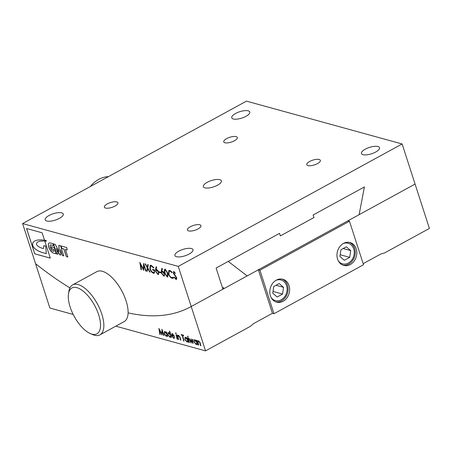 <?xml version="1.0" encoding="UTF-8"?>
<svg xmlns="http://www.w3.org/2000/svg" width="452" height="452" viewBox="0 0 452 452"><rect width="100%" height="100%" fill="white"/><g stroke="black" fill="none" stroke-linecap="round" stroke-linejoin="round"><path stroke-width="0.68" d="M222.932 289.178L191.219 306.518L178.263 266.397L402.116 143.962L415.077 184.083L247.182 275.912L228.237 261.425L247.182 275.912L223.864 288.664L223.514 287.585L222.582 288.093L216.107 268.047L279.528 233.362L280.359 235.904L313.937 217.536L280.364 235.887L279.545 233.356L216.107 268.047L222.932 289.178L359.114 214.694L364.402 186.942M223.864 288.664L222.661 288.336M108.407 176.636A28.47 23.447 105.4 0 0 98.677 179.421A28.47 23.447 105.4 0 0 90.338 186.518M76.902 287.67A26.097 11.571 -118.7 0 0 68.501 293.749A26.097 11.571 -118.7 0 0 74.252 316.451A26.097 11.571 -118.7 0 0 90.264 333.542A26.097 11.571 -118.7 0 0 91.909 334.13A26.097 11.571 -118.7 0 0 98.672 314.824A26.097 11.571 -118.7 0 0 76.902 287.67M68.501 293.749L68.919 291.173A28.47 12.628 61.3 0 1 72.608 284.901A28.47 12.628 61.3 0 1 78.083 284.54A28.47 12.628 61.3 0 1 99.869 308.97A28.47 12.628 61.3 0 1 99.932 334.853A28.47 12.628 61.3 0 1 94.457 335.22A28.47 12.628 61.3 0 1 92.66 334.582L90.264 333.542M72.608 284.901L96.864 271.641A28.47 12.628 61.3 0 1 102.338 271.273A28.47 12.628 61.3 0 1 124.119 295.71A28.47 12.628 61.3 0 1 124.181 321.592L99.932 334.853M343.469 243.413A11.859 9.769 105.4 0 0 336.949 255.301A11.859 9.769 105.4 0 0 343.729 265.409A11.859 9.769 105.4 0 0 350.289 264.533A11.859 9.769 105.4 0 0 356.809 252.645A11.859 9.769 105.4 0 0 350.023 242.538A11.859 9.769 105.4 0 0 343.469 243.413M348.729 264.104A11.859 9.769 -74.6 0 1 342.961 265.154A11.859 9.769 105.4 0 0 348.729 264.104A11.859 9.769 105.4 0 0 355.249 252.696A11.859 9.769 105.4 0 0 349.238 242.362A11.859 9.769 -74.6 0 1 355.249 252.696A11.859 9.769 -74.6 0 1 348.729 264.104M283.133 301.264A11.859 9.769 -74.6 0 1 276.573 302.139A11.859 9.769 -74.6 0 1 269.793 292.032A11.859 9.769 -74.6 0 1 276.308 280.144A11.859 9.769 -74.6 0 1 282.867 279.268A11.859 9.769 -74.6 0 1 289.653 289.376A11.859 9.769 -74.6 0 1 283.133 301.264M275.805 301.885A11.859 9.769 105.4 0 0 281.573 300.834A11.859 9.769 105.4 0 0 288.093 289.427A11.859 9.769 105.4 0 0 282.076 279.093A11.859 9.769 -74.6 0 1 288.093 289.427A11.859 9.769 -74.6 0 1 281.573 300.834A11.859 9.769 -74.6 0 1 275.805 301.885M363.527 264.748L273.985 313.722L259.934 270.217L349.475 221.243L363.527 264.748M273.985 313.722L272.426 313.292L258.374 269.787L347.921 220.813L349.475 221.243M259.934 270.217L258.374 269.787M271.155 297.619A10.673 8.791 105.4 0 0 275.33 300.569A10.673 8.791 105.4 0 0 281.234 299.778A10.673 8.791 105.4 0 0 287.099 289.082A10.673 8.791 105.4 0 0 280.997 279.986A10.673 8.791 105.4 0 0 275.901 280.381M272.776 293.224L273.765 286.472L279.15 283.523L283.551 287.331L282.562 294.082L277.178 297.026L272.776 293.224M273.036 291.461L282.562 294.082M275.991 285.252L283.551 287.331M343.057 243.651A10.673 8.791 -74.6 0 1 348.153 243.255A10.673 8.791 -74.6 0 1 354.261 252.352A10.673 8.791 -74.6 0 1 348.39 263.047A10.673 8.791 -74.6 0 1 342.486 263.838A10.673 8.791 -74.6 0 1 338.311 260.889M350.707 250.6L346.305 246.792L340.921 249.741L339.938 256.493L344.334 260.295L349.718 257.352L350.707 250.6L343.147 248.521M340.192 254.73L349.718 257.352M313.117 215.005L364.419 186.942L313.106 214.999L313.937 217.536M46.059 240.441A9.238 4.096 -118.7 0 0 45.432 240.328A152.16 67.478 -118.7 0 1 44.522 240.215L42.126 232.791L26.561 228.509L34.742 253.849L50.308 258.132L44.799 241.074A144.182 63.941 -118.7 0 1 45.635 241.119A10.266 4.554 -118.7 0 1 46.375 241.198L46.138 240.464A9.238 4.096 -118.7 0 0 46.059 240.441M363.176 263.657L380.844 253.996L384.629 252.917L429.4 228.429L415.077 184.083L191.219 306.518A359.159 159.279 61.3 0 1 190.925 306.682A359.159 159.279 61.3 0 1 128.097 312.857A359.159 159.279 -118.7 0 0 190.925 306.682A359.159 159.279 -118.7 0 0 191.219 306.518L205.541 350.865L115.802 326.174M375.68 152.025A9.492 3.356 -17.9 0 0 379.522 147.68A9.492 3.356 -17.9 0 0 365.301 149.166A9.492 3.356 -17.9 0 0 361.459 153.51A9.492 3.356 -17.9 0 0 375.68 152.025M245.961 116.333A9.492 3.356 -17.9 0 0 249.803 111.989A9.492 3.356 -17.9 0 0 235.582 113.475A9.492 3.356 -17.9 0 0 231.746 117.819A9.492 3.356 -17.9 0 0 245.961 116.333M189.134 254.052A9.492 3.356 -17.9 0 0 192.976 249.707A9.492 3.356 -17.9 0 0 178.755 251.199A9.492 3.356 -17.9 0 0 174.913 255.544A9.492 3.356 -17.9 0 0 189.134 254.052M59.415 218.361A9.492 3.356 -17.9 0 0 63.257 214.016A9.492 3.356 -17.9 0 0 49.036 215.508A9.492 3.356 -17.9 0 0 45.194 219.853A9.492 3.356 -17.9 0 0 59.415 218.361M319.157 159.477A7.119 2.514 162.1 0 1 320.338 160.347A7.119 2.514 162.1 0 1 315.971 164.325A7.119 2.514 162.1 0 1 307.965 165.596A7.119 2.514 162.1 0 1 306.789 164.726A7.119 2.514 162.1 0 1 311.157 160.748A7.119 2.514 162.1 0 1 319.157 159.477M199.767 224.774A7.119 2.514 162.1 0 1 200.948 225.65A7.119 2.514 162.1 0 1 196.58 229.622A7.119 2.514 162.1 0 1 188.574 230.899A7.119 2.514 162.1 0 1 187.399 230.023A7.119 2.514 162.1 0 1 191.767 226.051A7.119 2.514 162.1 0 1 199.767 224.774M236.142 136.634A7.119 2.514 162.1 0 1 237.317 137.51A7.119 2.514 162.1 0 1 232.949 141.482A7.119 2.514 162.1 0 1 224.949 142.753A7.119 2.514 162.1 0 1 223.774 141.883A7.119 2.514 162.1 0 1 228.141 137.905A7.119 2.514 162.1 0 1 236.142 136.634M116.752 201.931A7.119 2.514 162.1 0 1 117.927 202.807A7.119 2.514 162.1 0 1 113.559 206.779A7.119 2.514 162.1 0 1 105.559 208.056A7.119 2.514 162.1 0 1 104.384 207.18A7.119 2.514 162.1 0 1 108.751 203.208A7.119 2.514 162.1 0 1 116.752 201.931M217.548 185.19A9.492 3.356 -17.9 0 0 221.39 180.851A9.492 3.356 -17.9 0 0 207.169 182.337A9.492 3.356 -17.9 0 0 203.327 186.682A9.492 3.356 -17.9 0 0 217.548 185.19M146.714 271.189L147.256 267.731L145.035 263.798L145.493 263.923L147.341 267.194L147.759 264.544L148.273 264.686L147.759 267.934L150.126 272.127L149.668 272.002L147.674 268.471L147.228 271.33L146.714 271.189L147.256 267.731M155.669 271.55L155.663 268.703L156.2 266.691L156.646 267.194L156.098 269.234L157.658 270.155L158.771 272.206L158.601 274.449L158.019 274.477L155.669 271.55L155.663 268.703M161.415 273.132L161.409 270.285L161.946 268.273L162.392 268.776L161.844 270.816L163.404 271.731L164.517 273.782L164.347 276.031L163.765 276.053L161.415 273.132L161.409 270.285M168.477 274.053L168.816 270.505L169.879 270.454L172.189 272.2L172.116 272.759L170.031 271.121L169.201 271.166L168.89 274.138C169.607 276.065 170.573 277.234 171.783 277.641L173.133 277.212L173.591 277.884L172.026 278.33L170.201 277.104L168.477 274.053L168.856 270.482M172.777 277.556L173.133 277.212M63.811 249.001L66.003 255.787A0.887 0.395 -118.7 0 0 66.743 256.713L67.834 257.024L65.399 249.481L66.947 249.911A0.887 0.395 -118.7 0 0 67.122 249.899A0.887 0.395 -118.7 0 0 67.178 249.25L66.608 247.487L60.992 245.939L61.805 248.447L63.89 248.962L66.077 255.747A0.887 0.395 -118.7 0 0 66.817 256.674L67.811 256.956M60.398 249.623L62.037 254.691A0.887 0.395 -118.7 0 0 62.777 255.617L63.822 255.905L60.568 245.82L58.811 245.34L59.206 251.702L55.172 244.34L53.415 243.854L56.669 253.934L57.715 254.222A0.887 0.395 -118.7 0 0 57.884 254.21A0.887 0.395 -118.7 0 0 57.946 253.566L56.308 248.493L59.794 254.792L60.704 255.047L60.472 249.577L62.11 254.651A0.887 0.395 -118.7 0 0 62.851 255.578L62.777 255.617M53.008 243.741L49.731 242.843A5.746 2.548 -118.7 0 0 49.132 242.99A5.746 2.548 -118.7 0 0 48.963 247.769A5.746 2.548 -118.7 0 0 52.986 252.922L56.229 253.815L54.229 247.606L51.099 246.747L51.534 248.103A0.887 0.395 -118.7 0 0 52.279 249.029L53.573 249.385L54.195 251.312L52.296 250.792A3.904 1.735 -118.7 0 1 50.392 244.894L53.183 245.662A0.887 0.395 -118.7 0 0 53.359 245.651A0.887 0.395 -118.7 0 0 53.415 245.001L53.008 243.741M73.207 314.456L49.884 308.038L35.561 263.691A359.159 159.279 -118.7 0 0 69.907 287.89A359.159 159.279 61.3 0 1 35.561 263.691L22.6 223.57L246.459 101.135L402.116 143.962M178.263 266.397L22.6 223.57M175.557 273.517L174.099 272.177L173.743 273.121L176.613 277.618C176.935 278.907 176.715 279.505 175.941 279.404L174.093 277.245L174.444 277.127L175.794 278.743L176.207 277.545L173.336 273.048L173.862 271.55L175.568 273.545L173.822 272.211M173.449 271.573L173.862 271.55M176.416 279.376L175.941 279.404L174.167 277.206M175.794 278.743L176.139 278.703M167.664 276.94L167.167 276.991L165.014 273.799C164.042 271.149 164.11 269.607 165.217 269.172L167.393 272.387C168.347 275.025 168.268 276.556 167.167 276.991L167.624 276.963M164.76 269.206L165.217 269.172M160.957 272.884L159.217 272.409L159.053 271.737L160.793 272.217L160.957 272.884M149.883 268.844L150.217 265.358L151.149 265.301L153.878 267.686L153.646 268.03L151.335 265.974L150.612 266.025L150.301 268.94C151.036 270.867 152.013 272.064 153.234 272.533L154.03 272.483L154.482 270.567L152.742 270.093L152.522 269.409L154.68 270.002L154.375 273.183L153.465 273.223C151.962 272.686 150.77 271.228 149.883 268.844L150.256 265.335M143.329 269.019L143.6 263.403L146.058 271.008L145.634 270.889L143.939 265.629L143.651 270.341L140.583 264.448L141.459 269.742L141.024 269.624L139.826 262.363L143.329 269.019L143.612 263.437M43.816 241.023L43.85 241.001A17.854 7.916 -118.7 0 1 42.782 241.018L42.742 241.04A17.854 7.916 -118.7 0 0 43.816 241.023A11.283 5.006 -118.7 0 0 44.782 241.052A144.182 63.941 -118.7 0 1 44.838 241.052L44.799 241.074M44.516 240.187A152.16 67.478 -118.7 0 1 44.245 240.153A45.313 20.097 -118.7 0 0 43.838 240.108A20.221 8.967 -118.7 0 0 42.827 240.04A17.153 7.605 -118.7 0 0 41.68 239.939A10.967 4.865 -118.7 0 0 40.708 239.888A21.741 9.639 -118.7 0 1 39.652 239.927A75.518 33.493 -118.7 0 0 38.437 239.984A36.42 16.153 -118.7 0 0 37.188 240.181A23.657 10.492 -118.7 0 0 36.024 240.447A386.669 171.483 -118.7 0 0 35.233 240.741A28.798 12.769 -118.7 0 0 34.923 240.899A28.798 12.769 -118.7 0 0 34.199 241.368A32.205 14.283 -118.7 0 0 33.205 242.295A11.492 5.096 -118.7 0 0 32.629 243.854A3.893 1.723 -118.7 0 0 32.764 245.696A2.26 1 -118.7 0 0 33.646 247.317A8.741 3.876 -118.7 0 0 35.697 249.34A26.741 11.859 -118.7 0 0 38.273 250.916A45.505 20.182 -118.7 0 0 40.115 251.753A270.087 119.78 -118.7 0 1 41.731 252.397L46.33 253.623L45.675 246.103L43.917 245.622L43.386 248.611A44.228 19.617 -118.7 0 1 41.053 247.843A14.306 6.345 -118.7 0 1 39.053 246.922A7.046 3.124 -118.7 0 1 37.284 245.555A1.339 0.593 -118.7 0 1 36.584 244.413A1.842 0.819 -118.7 0 1 36.539 243.622A5.989 2.655 -118.7 0 1 36.957 242.707A15.227 6.752 -118.7 0 1 37.708 242.057A53.02 23.515 -118.7 0 0 38.753 241.577A181.331 80.416 -118.7 0 0 39.742 241.328A11.921 5.288 -118.7 0 1 40.748 241.153A14.65 6.497 -118.7 0 0 41.618 241.091A69.529 30.832 -118.7 0 1 42.742 241.04M26.606 228.52L34.781 253.826L50.296 258.098M313.106 214.999L313.925 217.531M359.114 214.694L364.419 186.936M50.392 244.894L53.263 245.622A0.887 0.395 -118.7 0 0 53.392 245.622M53.573 249.385L54.195 251.312M53.647 249.346L52.279 249.029M51.195 246.769L51.613 248.063A0.887 0.395 -118.7 0 0 52.353 248.99M56.212 253.747L52.986 252.922M49.166 242.967A5.746 2.548 -118.7 0 0 49.053 247.775A5.746 2.548 -118.7 0 0 53.059 252.883M60.698 254.984L59.794 254.792M56.308 248.493L59.867 254.753M53.511 243.882L56.743 253.894L57.788 254.182A0.887 0.395 -118.7 0 0 57.924 254.188M58.89 245.363L59.206 251.702M63.8 255.838L62.851 255.578M61.088 245.967L61.879 248.408L63.89 248.962M65.399 249.481L67.026 249.866A0.887 0.395 -118.7 0 0 67.156 249.871M46.358 241.136A10.266 4.554 -118.7 0 0 45.709 241.08L45.635 241.119M45.709 241.08A144.182 63.941 -118.7 0 0 44.816 241.029L44.782 241.052M43.85 241.001A11.283 5.006 -118.7 0 0 44.816 241.029M42.782 241.018A69.529 30.832 -118.7 0 0 41.657 241.069L41.618 241.091M41.657 241.069A14.65 6.497 -118.7 0 1 40.787 241.131L40.748 241.153M40.787 241.131A11.921 5.288 -118.7 0 0 39.782 241.311L39.742 241.328M37.708 242.057L37.748 242.04A53.02 23.515 -118.7 0 0 38.787 241.56L38.753 241.577M38.787 241.56A181.331 80.416 -118.7 0 0 39.782 241.311M43.951 245.634L43.386 248.611M46.324 253.595L41.731 252.397M41.77 252.38A270.087 119.78 -118.7 0 0 40.155 251.73L40.115 251.753M34.94 240.888A28.798 12.769 -118.7 0 0 34.239 241.345A32.205 14.283 -118.7 0 0 33.239 242.272A11.492 5.096 -118.7 0 0 32.668 243.837A3.893 1.723 -118.7 0 0 32.804 245.673A2.26 1 -118.7 0 0 33.685 247.295A8.741 3.876 -118.7 0 0 35.736 249.318A26.741 11.859 -118.7 0 0 38.313 250.9L38.273 250.916M38.313 250.9A45.505 20.182 -118.7 0 0 40.155 251.73M176.45 279.353L176.014 279.364M175.868 278.703L176.207 277.545M176.28 277.505L173.952 274.307M174.026 274.268L173.336 273.048M173.41 273.008L173.941 271.511M172.189 272.714L170.031 271.121M170.105 271.076L169.24 271.149M172.811 277.539L173.156 277.24M173.144 278.274L172.026 278.33M172.099 278.285L170.201 277.104M170.274 277.065L168.551 274.014M167.24 276.952L165.014 273.799M165.087 273.759C164.116 271.11 164.183 269.567 165.291 269.132M167.031 276.268L167.596 274.607L167.008 272.104L165.183 269.855M167.285 276.268L166.957 276.313L167.522 274.652L166.935 272.144L165.223 269.827M165.483 269.804L165.409 269.85C164.618 270.42 164.635 271.805 165.46 273.997L166.957 276.313M161.483 270.239L161.997 268.33M164.387 276.008L163.765 276.053M163.839 276.014L161.488 273.087M163.986 275.319L163.528 275.37C164.245 275.454 164.438 274.895 164.104 273.692L161.985 271.499M163.601 275.33C164.319 275.415 164.517 274.856 164.183 273.652L162.432 271.454L162.019 271.477M162.432 271.454L162.358 271.494C161.658 271.426 161.477 271.997 161.822 273.206L163.528 275.37M160.94 272.822L159.217 272.409M159.29 272.364L159.144 271.765M155.737 268.663L156.251 266.748M158.641 274.426L158.019 274.477M158.093 274.432L155.742 271.511M158.24 273.742L157.782 273.788C158.499 273.872 158.692 273.313 158.358 272.11L156.234 269.917M157.855 273.748C158.573 273.833 158.765 273.274 158.432 272.07L156.686 269.872L156.273 269.895M156.686 269.872L156.612 269.912C155.912 269.844 155.731 270.415 156.076 271.624L157.782 273.788M153.725 267.991L151.335 265.974M151.409 265.934L150.646 266.008M154.07 272.46L154.482 270.567M154.556 270.528L152.742 270.093M152.816 270.053L152.618 269.437M154.415 273.161L153.465 273.223M153.539 273.177C152.036 272.646 150.844 271.189 149.957 268.799M147.335 267.686L145.154 263.832M147.821 264.567L147.341 267.194M150.087 272.053L149.668 272.002M149.748 271.957L147.674 268.471M147.239 271.268L146.787 271.143M146.036 270.94L145.634 270.889M145.713 270.85L143.939 265.629M143.725 270.302L140.583 264.448M141.448 269.674L141.024 269.624M141.103 269.578L139.928 262.459M166.568 332.079L167.658 336.593L167.144 335.813L166.246 336.282L164.2 333.768L164.432 331.604L165.014 331.576L166.421 332.819L166.217 331.983L166.568 332.079M167.641 336.531L167.217 335.774L166.246 336.282L164.2 333.768M174.353 336.062L174.466 336.469L171.89 335.763L172.562 337.085L173.444 337.74L174.229 337.367L174.579 337.763L173.613 338.305L171.579 335.779L171.8 333.644L172.398 333.604L174.353 336.062M173.444 337.74L174.229 337.367M176.246 333.344L176.099 333.751L175.568 333.22L175.709 332.819L176.026 333.791L175.709 332.819M176.167 333.384L176.099 333.751M181.314 335.096L181.179 334.542L183.472 335.175L183.608 335.729L182.659 335.469L184.026 341.096L183.676 341L182.303 335.373L181.314 335.096L181.269 334.57M189.111 342.497L188.021 337.977L188.371 338.079L189.461 342.593L189.111 342.497L188.111 338.006M191.128 343.051L188.863 338.215L190.812 341.706L190.885 338.768L192.62 342.243L192.608 339.243L192.993 339.35L193.01 343.571L191.213 340.068L191.19 343.017M200.874 345.673L199.846 342.543L198.761 341.379C198.061 341.316 197.897 341.921 198.27 343.181L198.744 345.147L198.394 345.051L197.298 340.531L197.835 341.373L198.603 340.819L200.123 342.678L200.891 345.74L200.535 345.644L199.773 342.582L198.377 341.384M198.162 340.842L198.603 340.819M196.45 340.299L197.547 344.819L197.027 344.034L196.134 344.503L194.083 341.989L194.315 339.831L194.897 339.797L196.304 341.04L196.1 340.203L196.45 340.299M197.53 344.752L197.1 343.995L196.134 344.503L194.083 341.989M188.218 336.638L188.077 337.045L187.546 336.514L187.687 336.113L187.998 337.085L187.687 336.113M188.145 336.683L188.077 337.045M187.224 337.763L188.314 342.277L187.795 341.497L186.902 341.966L184.857 339.452L185.083 337.288L185.665 337.26L187.071 338.497L186.874 337.661L187.224 337.763M188.298 342.215L187.874 341.458L186.902 341.966L184.857 339.452M180.817 340.153L179.789 337.022L178.704 335.859C178.003 335.796 177.839 336.401 178.212 337.667L178.687 339.627L178.337 339.531L177.246 335.017L177.777 335.853L178.546 335.299L180.071 337.158L180.834 340.22L180.484 340.124L179.715 337.062L178.32 335.864M178.105 335.322L178.546 335.299M177.139 339.203L176.048 334.683L176.399 334.779L177.489 339.299L177.139 339.203L176.139 334.712M169.811 331.265L171.353 337.61L170.833 336.825L169.935 337.294L167.89 334.785L168.116 332.621L168.692 332.587L170.105 333.836L169.46 331.169L169.811 331.265M171.336 337.548L170.907 336.785L169.935 337.294L167.89 334.785M161.969 329.259L164.065 335.61L163.72 335.508L162.302 331.13L162.065 335.056L159.505 330.141L160.24 334.553L159.878 334.452L158.878 328.406L161.799 333.949L161.969 329.259M272.426 313.292L253.555 323.615L250.318 326.378L205.541 350.865M198.727 345.085L198.394 345.051M198.468 345.012L197.388 340.559M198.677 340.774L197.835 341.373M198.835 341.339L198.411 341.362M196.727 344.447L196.208 344.464M194.162 341.949L194.354 339.808M196.191 340.226L196.304 341.04M196.044 343.899C196.806 344.012 197.01 343.43 196.654 342.141L195.128 340.316L194.626 340.362M196.484 343.893L195.965 343.938C196.727 344.051 196.936 343.469 196.58 342.187L194.665 340.345M195.128 340.316L195.055 340.362C194.303 340.249 194.094 340.819 194.428 342.068L195.965 343.938M191.19 342.989L188.97 338.243M190.908 338.814L190.812 341.706M192.682 339.26L192.62 342.243M193.01 343.463L191.213 340.068M187.62 336.474L187.761 336.073M187.501 341.91L186.975 341.921M184.93 339.407L185.122 337.271M186.964 337.689L187.071 338.497M186.812 341.362C187.574 341.475 187.778 340.887 187.422 339.605L185.902 337.78L185.399 337.825M187.258 341.35L186.738 341.401C187.501 341.514 187.704 340.927 187.348 339.644L185.433 337.802M185.902 337.78L185.828 337.819C185.077 337.712 184.868 338.282 185.201 339.531L186.738 341.401M183.591 335.666L182.659 335.469M184.009 341.034L183.676 341M183.749 340.961L182.303 335.373M182.382 335.327L181.388 335.056M178.67 339.565L178.337 339.531M178.41 339.492L177.337 335.039M178.619 335.26L177.777 335.853M178.777 335.819L178.354 335.842M175.647 333.18L175.788 332.774M174.449 336.407L171.89 335.763M173.517 337.7L174.302 337.328L173.517 337.7M174.269 338.254L173.613 338.305M173.687 338.265L171.579 335.779M171.653 335.74L171.839 333.627M172.636 334.13L171.771 335.209L173.952 335.813L172.636 334.13L172.105 334.175M173.952 335.813L172.139 334.152M170.528 337.243L170.014 337.254M167.969 334.74L168.155 332.599M169.551 331.197L170.105 333.836M169.845 336.695C170.607 336.808 170.811 336.22 170.46 334.938L168.935 333.113L168.432 333.158M170.291 336.683L169.771 336.734C170.534 336.847 170.737 336.265 170.387 334.983L168.472 333.135M168.935 333.113L168.862 333.152C168.11 333.045 167.901 333.616 168.234 334.864L169.771 336.734M166.844 336.226L166.319 336.243M164.274 333.729L164.466 331.587M166.308 332.005L166.421 332.819M166.155 335.678C166.918 335.791 167.121 335.203 166.771 333.921L165.246 332.096L164.743 332.141M166.602 335.666L166.082 335.717C166.844 335.83 167.048 335.248 166.692 333.96L164.777 332.118M165.246 332.096L165.172 332.135C164.421 332.028 164.212 332.599 164.545 333.847L166.082 335.717M164.048 335.542L163.72 335.508M163.793 335.469L162.302 331.13M162.138 335.017L159.505 330.141M160.228 334.491L159.878 334.452M159.952 334.412L158.98 328.525M162.042 329.333L161.799 333.949M280.997 279.986L278.449 279.279M275.33 300.569L272.782 299.868M348.153 243.255L345.605 242.549M342.486 263.838L339.938 263.137"/></g></svg>

